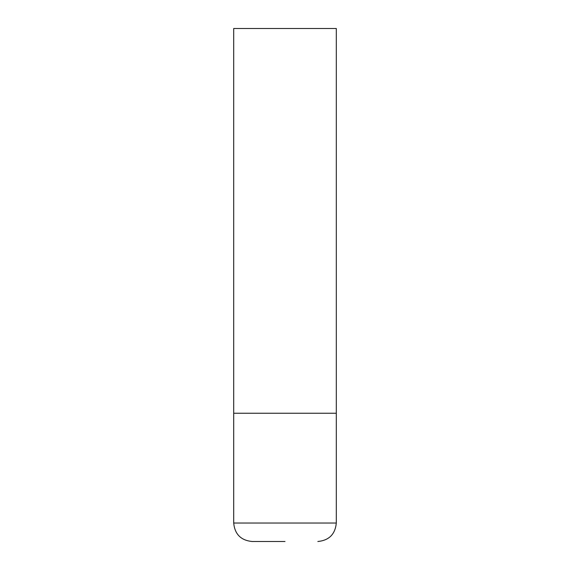 <?xml version="1.0" encoding="UTF-8"?>
<svg xmlns="http://www.w3.org/2000/svg" width="570" height="570" viewBox="0 0 570 570"><rect width="100%" height="100%" fill="white"/><g stroke="black" fill="none" stroke-linecap="round" stroke-linejoin="round"><path stroke-width="0.43" stroke-dasharray="2.85 2.14" d="M285 413.25L336.3 413.25L285 413.25M252.168 541.5L285 541.5M336.3 28.5L233.7 28.5M233.7 523.032L336.3 523.032"/><path stroke-width="0.85" d="M233.7 523.032L336.3 523.032L336.3 413.25L233.7 413.25L336.3 413.25L336.3 28.5L233.7 28.5L233.7 523.032C234.79 534.247 240.946 540.403 252.168 541.5L285 541.5M336.3 523.032C335.21 534.247 329.054 540.403 317.832 541.5"/></g></svg>
